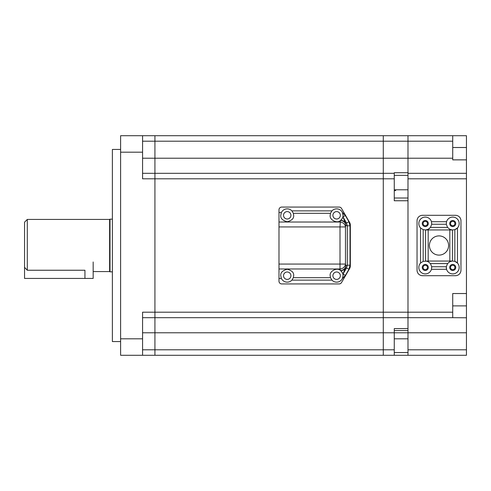 <?xml version="1.0" encoding="UTF-8"?>
<svg xmlns="http://www.w3.org/2000/svg" width="491" height="491" viewBox="0 0 491 491"><rect width="100%" height="100%" fill="white"/><g stroke="black" fill="none" stroke-linecap="round" stroke-linejoin="round"><path stroke-width="0.74" d="M142.574 173.317L154.923 173.317L154.923 135.712L154.923 173.317L383.287 173.317L383.287 355.288L120.614 355.288L120.614 135.712L383.287 135.712L383.287 337.618L383.287 191.441M383.287 343.792C383.287 352.667 383.287 352.667 383.287 343.792M383.287 150.007L383.287 185.267M394.267 178.804L383.287 178.804L383.287 158.219L383.287 173.317L394.267 173.317L394.267 200.764L407.99 200.764L407.99 317.683L383.287 317.683L383.287 312.196L154.923 312.196L154.923 173.317L154.923 355.288L154.923 317.683L142.574 317.683M452.727 355.288L383.287 355.288L383.287 317.683L154.923 317.683L154.923 312.196L142.574 312.196L142.574 355.288M120.614 341.564L112.384 341.564L112.384 149.436L120.614 149.436M142.574 135.712L142.574 178.804L383.287 178.804M394.267 198.014L407.99 198.014M407.99 330.584L394.267 330.584L407.99 330.584M466.45 293.532L452.727 293.532L452.727 317.683L407.99 317.683L407.99 349.801L466.45 349.801L466.45 173.317L407.99 173.317L407.99 328.602L394.267 328.602L394.267 355.288M394.267 338.821L407.99 338.821M142.574 158.219L383.287 158.219L383.287 135.712L407.99 135.712L407.99 158.219L407.99 141.199L383.287 141.199L383.287 147.208M394.267 189.784L407.99 189.784M383.287 158.219L407.99 158.219L407.99 172.722L394.267 172.722L394.267 173.317M452.727 312.196L383.287 312.196L383.287 332.781L142.574 332.781M395.636 189.784L395.636 190.618L394.267 190.618M27.293 270.24L24.55 267.331L24.55 222.171L27.293 219.428L27.293 270.24L84.937 270.24C95.555 271.695 95.555 271.695 84.937 270.24L84.937 278.434L93.167 278.434L93.167 261.967M110.015 271.848L109.634 271.627L109.634 219.373L110.015 219.152L110.015 271.848L112.384 271.848M466.45 349.801L466.45 355.288L407.99 355.288L407.99 349.801M452.727 317.683L466.45 317.775M452.727 135.712L452.727 159.863L466.45 159.863L466.45 135.712L407.99 135.712L407.99 141.199L452.727 141.199M452.727 158.219L407.99 158.219L407.99 173.317M466.45 173.317L466.45 159.863M423.082 267.46A2.197 2.197 0 0 0 425.28 269.651A2.197 2.197 0 0 0 427.477 267.46A2.197 2.197 0 0 0 425.28 265.263A2.197 2.197 0 0 0 423.082 267.46M423.082 223.54A2.197 2.197 0 0 0 425.28 225.737A2.197 2.197 0 0 0 427.477 223.54A2.197 2.197 0 0 0 425.28 221.349A2.197 2.197 0 0 0 423.082 223.54M450.529 223.54A2.197 2.197 0 0 0 452.727 225.737A2.197 2.197 0 0 0 454.924 223.54A2.197 2.197 0 0 0 452.727 221.349A2.197 2.197 0 0 0 450.529 223.54M450.529 267.46A2.197 2.197 0 0 0 452.727 269.651A2.197 2.197 0 0 0 454.924 267.46A2.197 2.197 0 0 0 452.727 265.263A2.197 2.197 0 0 0 450.529 267.46M24.55 267.331L24.55 278.434L84.937 278.434M330.173 275.58A6.451 6.451 0 0 0 330.173 275.69C329.277 271.149 337.213 267.073 340.38 270.449L340.533 270.566A6.451 6.451 0 0 0 340.38 270.449L340.011 268.976A5.487 4.879 -14 0 0 345.461 264.066L340.011 264.066L340.011 268.976L278.986 268.976L278.986 264.066L340.011 264.066L340.011 226.934L278.986 226.934L278.986 264.066M342.724 273.597A6.451 6.451 0 0 0 340.558 270.578L340.533 270.566A5.487 4.879 -14 0 0 345.86 265.662L347.303 265.183L350.028 265.183L348.923 269.295L345.406 275.39L342.331 278.698L343.074 275.69L342.908 274.242C343 273.493 342.215 272.278 340.558 270.578A5.487 4.842 20.6 0 0 345.148 268.393L343.037 274.021L345.406 275.39M343.074 275.69A6.451 6.451 0 0 0 342.908 274.242L346.554 267.933L347.303 265.183L347.303 225.817L346.554 223.067L348.923 221.705L350.028 225.817L350.028 265.183M340.331 275.69A3.707 3.707 0 0 0 336.623 271.989A3.707 3.707 0 0 0 332.916 275.69A3.707 3.707 0 0 0 336.623 279.397A3.707 3.707 0 0 0 340.331 275.69M330.179 215.083A6.451 6.451 0 0 0 330.173 215.31L330.486 213.321L293.354 213.321L291.9 210.866L331.947 210.866L330.486 213.321M331.947 210.866A6.451 6.451 0 0 1 342.331 212.302L345.406 215.61L348.923 221.705M343.074 215.31L342.331 212.302A6.451 6.451 0 0 1 343.074 215.31L342.908 216.758A6.451 6.451 0 0 0 343.006 216.255M340.331 215.31A3.707 3.707 0 0 0 336.623 211.603A3.707 3.707 0 0 0 332.916 215.31A3.707 3.707 0 0 0 336.623 219.011A3.707 3.707 0 0 0 340.331 215.31M280.772 215.083A6.451 6.451 0 0 0 280.772 215.31L281.38 212.566A6.451 6.451 0 0 1 291.9 210.866M293.354 213.321L293.667 215.31A6.451 6.451 0 0 0 293.667 215.083M290.924 215.31A3.707 3.707 0 0 0 287.223 211.603A3.707 3.707 0 0 0 283.516 215.31A3.707 3.707 0 0 0 287.223 219.011A3.707 3.707 0 0 0 290.924 215.31M280.772 275.58A6.451 6.451 0 0 0 280.772 275.69C280.404 272.64 282.552 270.492 287.223 269.24C291.887 270.492 294.035 272.64 293.667 275.69A6.451 6.451 0 0 0 293.667 275.58M283.516 275.69A3.707 3.707 0 0 1 287.223 271.989A3.707 3.707 0 0 1 290.924 275.69A3.707 3.707 0 0 1 287.223 279.397A3.707 3.707 0 0 1 283.516 275.69M278.986 226.934L278.986 222.024L340.011 222.024A5.487 4.879 -166 0 1 345.461 226.934L345.86 225.338A5.487 4.879 -166 0 0 340.533 220.434L340.558 220.422C342.215 218.728 342.994 217.507 342.908 216.758L345.406 215.61M350.028 225.817L347.303 225.817L345.86 225.338A5.487 5.444 -71.7 0 0 345.148 222.607A5.487 4.842 159.4 0 0 340.558 220.422A6.451 6.451 0 0 0 342.724 217.403M330.173 215.42A6.451 6.451 0 0 1 330.173 215.31C329.277 219.851 337.213 223.927 340.38 220.551L340.533 220.434M340.38 220.551L340.011 226.934L345.461 226.934L345.461 264.066L345.86 265.662A5.487 5.444 -108.3 0 1 345.148 268.393L346.554 267.933L348.923 269.295M291.9 280.134L293.354 277.679L330.486 277.679L331.947 280.134L291.9 280.134A6.451 6.451 0 0 1 281.38 278.434L280.772 275.69A6.451 6.451 0 0 0 280.772 275.917M293.667 275.917A6.451 6.451 0 0 0 293.667 275.69L293.354 277.679M330.486 277.679L330.173 275.69A6.451 6.451 0 0 0 330.179 275.917M278.986 268.976L278.986 281.183A2.743 2.743 0 0 0 281.73 283.927L339.158 283.927A2.743 2.743 0 0 0 341.533 282.552L349.61 268.559A5.487 5.487 0 0 0 350.347 265.815L350.347 225.185A5.487 5.487 0 0 0 349.61 222.441L341.533 208.448A2.743 2.743 0 0 0 339.158 207.073L281.73 207.073A2.743 2.743 0 0 0 278.986 209.817L278.986 222.024M281.38 278.434L278.986 278.434M293.667 215.42A6.451 6.451 0 0 0 293.667 215.31C294.035 218.36 291.887 220.508 287.223 221.76C282.552 220.508 280.404 218.36 280.772 215.31A6.451 6.451 0 0 0 280.772 215.42M281.38 212.566L278.986 212.566M342.896 277.206A6.451 6.451 0 0 1 331.947 280.134M428.17 261.691L428.17 261.052L451.959 261.052A6.451 6.451 0 0 1 452.438 261.016L454.844 261.365L457.452 263.066A6.451 6.451 0 0 1 453.653 273.843A6.451 6.451 0 0 1 446.54 269.289L446.313 266.754L447.565 263.587L430.441 263.587L428.17 261.691L426.047 261.052A6.451 6.451 0 0 0 425.568 261.016L425.568 229.984L428.17 229.309L430.441 227.413L447.565 227.413L449.836 229.309L452.438 229.984L452.438 261.016L449.836 261.691L447.565 263.587M446.331 268.319A6.451 6.451 0 0 0 446.54 269.289L431.466 269.289A6.451 6.451 0 0 1 418.829 267.46A6.451 6.451 0 0 1 420.554 263.066L423.162 261.365L428.17 261.052L428.17 229.948L426.047 229.948A6.451 6.451 0 0 1 425.568 229.984L423.162 229.635L420.554 227.934A6.451 6.451 0 0 1 424.353 217.157A6.451 6.451 0 0 1 431.466 221.711L431.693 224.246L430.441 227.413M449.707 267.46A3.02 3.02 0 0 0 452.727 270.48A3.02 3.02 0 0 0 455.746 267.46A3.02 3.02 0 0 0 452.727 264.44A3.02 3.02 0 0 0 449.707 267.46M447.565 227.413L446.313 224.246L446.54 221.711A6.451 6.451 0 0 1 459.177 223.54A6.451 6.451 0 0 1 457.452 227.934L454.844 229.635L452.438 229.984A6.451 6.451 0 0 1 451.959 229.948L449.836 229.948L449.836 229.309M454.844 229.635A6.451 6.451 0 0 0 457.452 227.934L457.452 263.066A6.451 6.451 0 0 0 454.844 261.365L454.844 229.635M455.746 223.54A3.02 3.02 0 0 1 452.727 226.56A3.02 3.02 0 0 1 449.707 223.54A3.02 3.02 0 0 1 452.727 220.52A3.02 3.02 0 0 1 455.746 223.54M449.836 261.691L449.836 229.948L428.17 229.948L428.17 229.309A6.451 6.451 0 0 0 429.576 228.352M446.313 224.246L431.693 224.246A6.451 6.451 0 0 0 431.73 223.54M422.26 223.54A3.02 3.02 0 0 0 425.28 226.56A3.02 3.02 0 0 0 428.299 223.54A3.02 3.02 0 0 0 425.28 220.52A3.02 3.02 0 0 0 422.26 223.54M430.441 263.587L431.693 266.754L431.466 269.289M428.299 267.46A3.02 3.02 0 0 1 425.28 270.48A3.02 3.02 0 0 1 422.26 267.46A3.02 3.02 0 0 1 425.28 264.44A3.02 3.02 0 0 1 428.299 267.46M429.398 245.5A9.605 9.605 0 0 0 439.003 255.105A9.605 9.605 0 0 0 448.608 245.5A9.605 9.605 0 0 0 439.003 235.895A9.605 9.605 0 0 0 429.398 245.5M417.043 270.203L417.043 220.797A5.487 5.487 0 0 1 422.536 215.31L455.47 215.31A5.487 5.487 0 0 1 460.963 220.797L460.963 270.203A5.487 5.487 0 0 1 455.47 275.69L422.536 275.69A5.487 5.487 0 0 1 417.043 270.203M431.73 267.46A6.451 6.451 0 0 0 431.693 266.754L446.313 266.754A6.451 6.451 0 0 0 446.276 267.46M383.287 141.199L142.574 141.199M394.267 349.801L142.574 349.801M120.614 152.179L142.574 152.179M120.614 338.821L142.574 338.821M466.45 332.781L383.287 332.781M394.267 352.544L407.99 352.544M407.99 175.361L394.267 175.361M452.727 305.887L466.45 305.887M466.45 178.804L407.99 178.804M452.727 147.515L466.45 147.515M345.148 222.607L346.554 223.067L343.037 216.979L345.148 222.607M420.554 263.066L420.554 227.934M431.466 221.711L446.54 221.711M423.162 229.635L423.162 261.365M93.167 271.572L109.634 271.572M27.293 219.428L109.634 219.428M110.015 219.152L112.384 219.152"/></g></svg>
